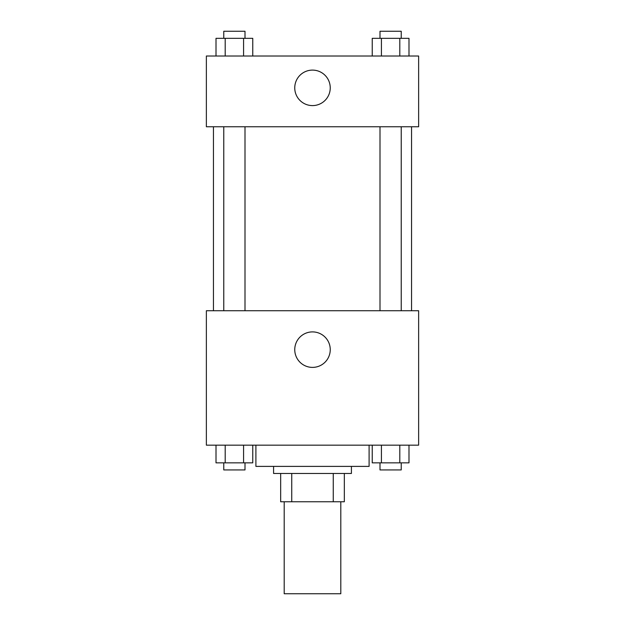 <?xml version="1.0" encoding="UTF-8"?>
<svg xmlns="http://www.w3.org/2000/svg" width="625" height="625" viewBox="0 0 625 625"><rect width="100%" height="100%" fill="white"/><g stroke="black" fill="none" stroke-linecap="round" stroke-linejoin="round"><path stroke-width="0.94" d="M284.195 501.766L284.195 593.75L340.805 593.75L340.805 501.766M333.258 473.469L333.258 501.766L280.664 501.766L280.664 473.469M333.258 501.766L344.336 501.766L344.336 473.469L344.336 501.766M351.414 466.391L351.414 473.469L273.586 473.469L273.586 466.391M291.742 473.469L291.742 501.766M255.898 445.164L255.898 466.391L369.102 466.391L369.102 445.164M418.633 445.164L206.367 445.164L206.367 310.734L418.633 310.734L418.633 445.164M312.5 367.391A17.742 17.742 0 0 1 297.133 340.773A17.742 17.742 0 0 1 327.867 340.773A17.742 17.742 0 0 1 312.5 367.391M411.555 126.766L411.555 310.734M380 310.734L380 126.766M245 126.766L245 310.734M418.633 126.766L206.367 126.766L206.367 56.016L418.633 56.016L418.633 126.766M330.242 87.852A17.742 17.742 0 0 1 303.625 103.219A17.742 17.742 0 0 1 303.625 72.484A17.742 17.742 0 0 1 330.242 87.852M408.992 56.016L408.992 38.328L372.234 38.328L372.234 56.016M399.805 38.328L399.805 56.016M381.422 38.328L381.422 56.016M380 38.328L380 31.25L401.227 31.25L401.227 38.328M252.766 56.016L252.766 38.328L216.008 38.328L216.008 56.016M243.578 38.328L243.578 56.016M225.195 38.328L225.195 56.016M223.773 38.328L223.773 31.25L245 31.25L245 38.328M408.992 445.164L408.992 462.852L372.234 462.852L372.234 445.164M399.805 445.164L399.805 462.852M381.422 445.164L381.422 462.852M401.227 462.852L401.227 469.93L380 469.93L380 462.852M252.766 445.164L252.766 462.852L216.008 462.852L216.008 445.164M243.578 445.164L243.578 462.852M225.195 445.164L225.195 462.852M245 462.852L245 469.93L223.773 469.93L223.773 462.852M213.445 126.766L213.445 310.734M401.227 310.734L401.227 126.766M223.773 126.766L223.773 310.734"/></g></svg>
